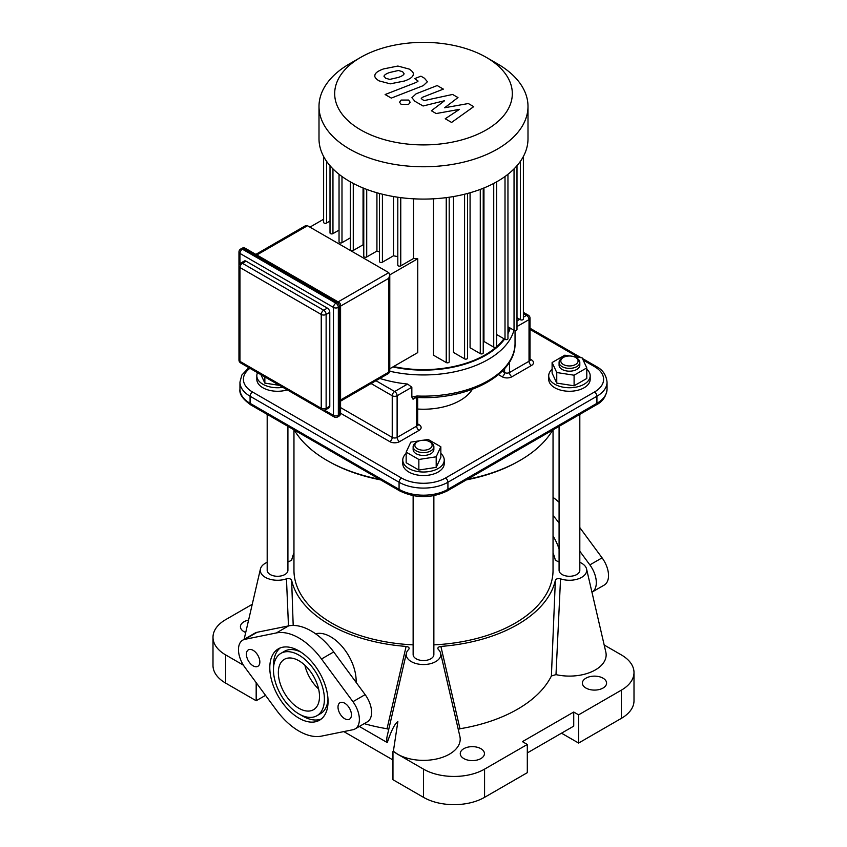 <?xml version="1.0" encoding="UTF-8"?>
<svg xmlns="http://www.w3.org/2000/svg" width="847" height="847" viewBox="0 0 847 847"><rect width="100%" height="100%" fill="white"/><g stroke="black" fill="none" stroke-linecap="round" stroke-linejoin="round"><path stroke-width="1.27" d="M409.143 648.728L408.699 649.416A17.268 9.973 0 0 0 406.38 653.238L387.121 736.371A36.707 21.186 180 0 0 387.28 742.586C391.303 730.559 394.829 723.571 397.857 721.644L393.379 751.278A36.707 21.186 180 0 0 397.55 754.158L393.379 751.278M406.38 653.238A17.268 9.973 0 0 0 423.5 664.535A17.268 9.973 0 0 0 440.62 653.238L459.879 736.371A36.707 21.186 180 0 1 439.762 758.171A36.707 21.186 180 0 1 397.55 754.158L423.5 769.14L423.5 797.345A43.176 24.934 0 0 0 484.569 797.345L527.31 772.665L527.31 744.46L484.569 769.14A43.176 24.934 180 0 1 423.5 769.14M440.62 653.238A17.268 9.973 0 0 0 438.301 649.416C437.306 647.891 438.164 646.896 440.885 646.42L459.974 728.748L458.259 729.383M267.186 562.323A17.268 9.973 -0 0 0 260.431 568.972A17.268 9.973 -0 0 0 268.076 578.628A17.268 9.973 -0 0 0 286.455 578.84L288.478 625.912M586.569 568.972L605.827 652.105A36.707 21.186 180 0 1 555.992 674.625L560.545 578.84A17.268 9.973 0 0 0 578.924 578.628A17.268 9.973 0 0 0 586.569 568.972A17.268 9.973 0 0 0 579.814 562.323M388.741 729.383L387.026 728.748A132.99 76.781 180 0 1 364.221 723.645M408.699 649.416C409.694 647.891 408.836 646.896 406.115 646.42L387.026 728.748M406.115 646.42A132.99 76.781 180 0 1 291.643 580.333C290.828 578.766 289.102 578.268 286.455 578.84M293.189 625.446L291.643 580.333M437.857 648.728L438.301 649.416M604.176 645.001L621.349 654.911A43.176 24.934 180 0 1 634.001 672.539A43.176 24.934 180 0 1 621.349 690.167L578.607 714.847L573.726 712.031L522.43 741.644L527.31 744.46M555.992 674.625L551.397 675.97A132.99 76.781 180 0 1 459.974 728.748M463.807 758.563A12.091 6.977 180 0 1 460.26 753.629A12.091 6.977 180 0 1 472.351 746.652A12.091 6.977 180 0 1 484.442 753.629A12.091 6.977 180 0 1 476.977 760.077A12.091 6.977 180 0 1 463.807 758.563M585.933 688.05A12.091 6.977 180 0 1 582.397 683.116A12.091 6.977 180 0 1 594.488 676.139A12.091 6.977 180 0 1 606.579 683.116A12.091 6.977 180 0 1 599.115 689.564A12.091 6.977 180 0 1 585.933 688.05M287.916 562.027L291.643 560.259A132.99 76.781 180 0 1 293.962 552.911M553.038 552.911A132.99 76.781 180 0 1 555.357 560.259L559.084 562.027M243.438 665.181L225.651 654.911A43.176 24.934 180 0 1 212.999 637.283A43.176 24.934 180 0 1 225.651 619.655L252.247 604.303M245.715 632.487A12.091 6.977 180 0 1 243.968 631.64A12.091 6.977 180 0 1 240.421 626.706A12.091 6.977 180 0 1 248.584 620.11M387.28 742.586L359.34 726.461M560.545 578.84C557.908 578.268 556.172 578.766 555.357 580.333L551.397 675.97M555.357 580.333A132.99 76.781 180 0 1 440.885 646.42M527.31 752.93L573.726 726.133L573.726 712.031M343.797 731.586L392.966 759.981M423.5 797.345L392.966 779.716L392.966 751.511M561.508 733.184L578.607 743.052L578.607 714.847M578.607 743.052L621.349 718.372A43.176 24.934 0 0 0 634.001 700.744L634.001 672.539M212.999 637.283L212.999 665.488A43.176 24.934 0 0 0 225.651 683.116L256.175 700.744L256.175 682.661M318.631 689.034A29.105 16.802 60 0 1 304.867 665.213M256.175 700.744L265.524 695.355M315.592 633.8A36.008 20.794 60 0 1 342.749 647.267A36.008 20.794 60 0 1 356.111 682.375M280.918 653.344A36.008 20.794 60 0 1 316.937 674.127A36.008 20.794 60 0 1 316.937 715.715A36.008 20.794 60 0 1 289.176 706.07A36.008 20.794 60 0 1 273.465 669.829A36.008 20.794 60 0 1 280.918 653.344L284.581 651.227A36.008 20.794 60 0 1 300.823 652.063M327.99 699.124A36.008 20.794 60 0 1 320.6 713.598L316.937 715.715M273.528 667.817A41.196 23.78 60 0 1 273.465 665.594A41.196 23.78 60 0 1 280.241 647.934M321.278 719.008A41.196 23.78 60 0 1 300.696 714.879M269.801 667.711A41.196 23.78 -120 0 0 287.779 709.172A41.196 23.78 -120 0 0 319.52 720.204A41.196 23.78 -120 0 0 319.52 672.634A41.196 23.78 -120 0 0 278.324 648.855A41.196 23.78 -120 0 0 269.801 667.711M321.5 736.117L352.934 729.733A20.73 11.964 -120 0 0 355.084 728.918A20.73 11.964 -120 0 0 352.934 701.687L321.5 658.998A56.993 32.906 -120 0 0 276.355 632.942L244.921 639.326A20.73 11.964 -120 0 0 242.761 640.141A20.73 11.964 -120 0 0 244.921 667.372L276.355 710.051A56.993 32.906 -120 0 0 321.5 736.117M338.006 707.097A9.497 5.484 -120 0 0 342.156 716.647A9.497 5.484 -120 0 0 349.472 719.198A9.497 5.484 -120 0 0 349.472 708.23A9.497 5.484 -120 0 0 339.975 702.745A9.497 5.484 -120 0 0 338.006 707.097M246.413 654.212A9.497 5.484 -120 0 0 250.553 663.773A9.497 5.484 -120 0 0 257.88 666.314A9.497 5.484 -120 0 0 257.88 655.345A9.497 5.484 -120 0 0 248.372 649.861A9.497 5.484 -120 0 0 246.413 654.212M278.345 672.645A29.105 16.802 -120 0 0 291.05 701.93A29.105 16.802 -120 0 0 313.475 709.733A29.105 16.802 -120 0 0 313.475 676.128A29.105 16.802 -120 0 0 284.37 659.326A29.105 16.802 -120 0 0 278.345 672.645M242.761 640.141L254.979 633.09A20.73 11.964 60 0 1 257.128 632.275L288.573 625.891A56.993 32.906 60 0 1 333.707 651.946L365.142 694.635A20.73 11.964 60 0 1 367.302 721.866L355.084 728.918M553.038 535.95A36.008 20.794 60 0 1 559.084 549.089M559.084 502.271A56.993 32.906 -120 0 0 553.038 497.369M579.814 551.238L589.872 564.896A20.73 11.964 60 0 1 592.021 592.127L604.239 585.076A20.73 11.964 -120 0 0 602.079 557.845L579.814 527.607M553.038 515.558A56.993 32.906 60 0 1 558.427 522.207L559.084 523.097M468.327 103.535L444.611 107.77L457.983 97.564L452.584 94.451L424.188 100.592L422.272 99.491L421.245 98.39L422.738 97.183L443.373 89.115L437.2 85.547L416.089 93.816L411.917 97.733L414.914 101.28L423.098 105.991L444.559 100.729L431.388 110.766L436.205 113.551L459.498 109.348L445.226 118.76L451.589 122.434L473.717 106.648L468.327 103.535M384.03 76.082L385.618 78.263L389.768 79.396L398.334 77.437C401.669 76.294 403.585 75.087 404.114 73.805L402.569 71.656L398.365 70.492L389.747 72.482C386.433 73.604 384.527 74.811 384.03 76.082L383.998 76.325M413.209 74.896C413.908 73.202 412.563 71.254 409.196 69.073L397.878 66.045L383.575 68.914C378.302 70.799 375.422 72.821 374.925 74.991C374.247 76.706 375.602 78.655 378.98 80.846L390.245 83.842L404.506 80.994C409.821 79.099 412.722 77.066 413.209 74.896L413.304 74.102M374.925 74.991L374.829 75.764M391.293 98.093L423.214 85.663L427.417 81.736L424.442 78.21L420.938 76.177L414.702 78.612L418.09 81.079L416.586 82.275L385.12 94.525L391.293 98.093M408.603 100.052L401.118 100.052L399.572 102.212L401.118 104.372L408.603 104.372L410.16 102.212L408.603 100.052M240.686 263.131A3.452 3.452 0 0 0 238.96 266.117A3.452 1.99 0 0 0 239.966 267.536A3.452 1.99 -60 0 1 242.411 263.301A3.452 1.99 -120 0 0 240.686 263.131L244.349 261.014A3.452 1.99 60 0 1 246.075 261.183L327.355 308.107A3.452 1.99 60 0 1 329.79 312.342L329.79 406.2A3.452 1.99 60 0 1 329.081 407.778L325.417 409.895A3.452 1.99 -120 0 0 326.127 408.307A3.452 1.99 180 0 1 321.246 408.307A3.452 1.99 120 0 0 321.966 409.895A3.452 3.452 0 0 0 325.417 409.895M340.579 306.116L388.773 278.292L389.779 274.883L388.773 272.649L307.493 225.726L305.047 225.969L255.847 254.375M397.804 197.235L397.804 265.164A1.726 0.995 0 0 0 398.873 266.085A1.726 0.995 0 0 0 400.758 265.873L413.495 258.526A87.22 50.354 0 0 0 417.74 258.748L417.74 352.596L389.779 368.741M323.618 219.235L309.938 227.134M417.74 258.748L389.779 274.883L389.779 370.732A3.452 1.99 180 0 1 388.773 372.14A3.452 1.99 60 0 1 388.053 373.728A3.452 3.452 0 0 0 389.779 370.732M379.477 193.476L379.477 261.469A1.726 0.995 0 0 0 380.536 262.401A1.726 0.995 0 0 0 382.421 262.178L393.506 255.783A87.22 50.354 0 0 0 397.804 256.62M363.765 188.256L363.765 256.26A1.726 0.995 0 0 0 364.835 257.181A1.726 0.995 0 0 0 366.719 256.969L376.926 251.072A87.22 50.354 0 0 0 379.477 251.972M350.33 181.83L350.33 249.749A1.726 0.995 0 0 0 351.389 250.67A1.726 0.995 0 0 0 353.273 250.447L363.056 244.804A87.22 50.354 0 0 0 363.765 245.196M339.044 174.281L339.044 241.988A1.726 0.995 0 0 0 340.102 242.909A1.726 0.995 0 0 0 341.987 242.687L350.33 237.869M330.012 165.705L330.012 232.914A1.726 0.995 0 0 0 331.082 233.836A1.726 0.995 0 0 0 332.956 233.624L339.044 230.109M323.618 156.483L323.618 222.327A1.726 0.995 0 0 0 324.676 223.248A1.726 0.995 0 0 0 326.561 223.036L330.012 221.046M413.495 258.526L413.495 198.812M363.056 244.804L363.056 187.97M376.926 251.072L376.926 192.767M393.548 366.571A87.22 50.354 0 0 0 496.173 347.122M496.554 346.783A87.22 50.354 0 0 0 503.944 338.747M507.956 331.844A87.22 50.354 0 0 0 509.502 327.673M483.944 187.97L483.944 341.479L493.727 347.122A1.726 0.995 0 0 0 495.611 347.344A1.726 0.995 0 0 0 496.67 346.423L496.67 181.83M470.074 192.767L470.074 347.746L480.281 353.644A1.726 0.995 180 0 0 482.165 353.855A1.726 0.995 180 0 0 483.235 352.934L483.235 188.256M453.494 196.546L453.494 352.458L464.58 358.853A1.726 0.995 180 0 0 466.464 359.064A1.726 0.995 180 0 0 467.523 358.143L467.523 193.476M433.505 198.812L433.505 355.2L446.242 362.548A1.726 0.995 180 0 0 448.127 362.76A1.726 0.995 180 0 0 449.196 361.838L449.196 197.235M393.506 255.783L393.506 196.546M496.67 334.544L505.013 339.361A1.726 0.995 0 0 0 506.898 339.583A1.726 0.995 0 0 0 507.956 338.652L507.956 174.281M507.956 326.783L514.044 330.298A1.726 0.995 0 0 0 515.918 330.51A1.726 0.995 0 0 0 516.988 329.589L516.988 165.705M516.988 317.72L520.439 319.711A1.726 0.995 0 0 0 522.324 319.922A1.726 0.995 0 0 0 523.382 319.001L523.382 156.483M360.695 57.374L349.61 63.769A104.499 60.328 0 0 0 319.001 106.426L319.001 138.76A104.499 60.328 0 0 0 349.61 181.417A104.499 60.328 0 0 0 463.489 194.492A104.499 60.328 0 0 0 527.999 138.76L527.999 106.426A104.499 60.328 0 0 0 497.39 63.769L486.305 57.374A88.819 51.275 180 0 1 486.305 129.887A88.819 51.275 180 0 1 360.695 129.887A88.819 51.275 180 0 1 360.695 57.374A88.819 51.275 180 0 1 486.305 57.374M319.001 106.426A104.499 60.328 0 0 0 349.61 149.093A104.499 60.328 0 0 0 463.489 162.169A104.499 60.328 0 0 0 527.999 106.426M379.731 479.349A136.452 78.782 180 0 1 327.016 460.44L328.234 461.139A134.726 77.776 0 0 0 380.663 479.889M466.337 479.889A134.726 77.776 0 0 0 518.766 461.139L519.984 460.44A136.452 78.782 180 0 1 467.269 479.349M552.742 430.001A136.452 78.782 180 0 1 519.984 460.44M327.016 460.44A136.452 78.782 180 0 1 294.258 430.001M411.843 397.095L413.061 399.244L414.225 397.984L417.073 397.465L416.978 396.004L411.843 397.095L411.843 387.248L407.608 384.051A91.54 52.853 180 0 1 379.848 378.461M472.34 389.302A51.815 29.92 180 0 1 417.677 409.037M563.34 364.496A8.639 4.987 180 0 1 563.34 357.445A8.639 4.987 180 0 1 575.558 357.445A8.639 4.987 180 0 1 575.558 364.496A8.639 4.987 180 0 1 563.34 364.496M563.34 357.445L562.122 358.154A10.365 5.982 0 0 0 559.084 362.378A10.365 5.982 0 0 0 562.122 366.613A10.365 5.982 0 0 0 573.419 367.916A10.365 5.982 0 0 0 579.814 362.378A10.365 5.982 0 0 0 576.775 358.154L575.558 357.445M579.814 362.378L579.814 365.205A10.365 5.982 180 0 1 573.419 370.732A10.365 5.982 180 0 1 562.122 369.43A10.365 5.982 180 0 1 559.084 365.205L559.084 362.378M573.281 356.502L582.143 357.879L586.791 367.884L586.791 378.461L574.097 385.787L574.097 375.21L556.754 372.532L552.106 362.527L564.801 355.189L569.999 355.994M574.097 385.787L556.754 383.109L556.754 372.532M556.754 383.109L552.106 373.103L552.106 362.527M586.791 367.884L574.097 375.21M586.791 369.228A20.73 11.964 180 0 1 590.179 375.782L590.179 379.308A20.73 11.964 180 0 1 577.379 390.361A20.73 11.964 180 0 1 554.796 387.767A20.73 11.964 180 0 1 548.718 379.308L548.718 375.782A20.73 11.964 180 0 1 552.106 369.228M590.179 375.782A20.73 11.964 180 0 1 577.379 386.835A20.73 11.964 180 0 1 554.796 384.242A20.73 11.964 180 0 1 548.718 375.782M559.084 426.337L559.084 570.296A10.365 5.982 0 0 0 562.122 574.531A10.365 5.982 0 0 0 573.419 575.822A10.365 5.982 0 0 0 579.814 570.296L579.814 414.374M287.281 389.874A20.73 11.964 180 0 1 256.821 379.308L256.821 375.782A20.73 11.964 180 0 1 257.53 372.691M279.489 385.374L264.857 383.109L264.857 376.926M264.857 383.109L260.94 374.66M282.898 387.344A20.73 11.964 180 0 1 256.821 375.782M267.186 414.374L267.186 570.296A10.365 5.982 0 0 0 270.225 574.531A10.365 5.982 0 0 0 281.522 575.822A10.365 5.982 0 0 0 287.916 570.296L287.916 426.337M440.842 453.484A20.73 11.964 180 0 1 444.23 460.048L444.23 463.574A20.73 11.964 180 0 1 423.5 475.538A20.73 11.964 180 0 1 402.77 463.574L402.77 460.048A20.73 11.964 180 0 1 406.158 453.484M416.173 442.42L417.391 441.711A8.639 4.987 180 0 1 429.609 441.711A8.639 4.987 180 0 1 429.609 448.762A8.639 4.987 180 0 1 417.391 448.762A8.639 4.987 180 0 1 417.391 441.711L416.173 442.42A10.365 5.982 0 0 0 413.135 446.644A10.365 5.982 0 0 0 423.5 452.626A10.365 5.982 0 0 0 433.865 446.644A10.365 5.982 0 0 0 430.827 442.42L429.609 441.711M433.865 446.644L433.865 449.471A10.365 5.982 180 0 1 423.5 455.453A10.365 5.982 180 0 1 413.135 449.471L413.135 446.644M422.949 440.26L428.148 439.455L440.842 446.782L440.842 457.359L436.194 467.375L418.852 470.053L406.158 462.727L406.158 452.15L410.806 442.134L419.667 440.768M440.842 446.782L436.194 456.798L418.852 459.476L406.158 452.15M436.194 467.375L436.194 456.798M418.852 470.053L418.852 459.476M444.23 460.048A20.73 11.964 180 0 1 423.5 472.012A20.73 11.964 180 0 1 402.77 460.048M413.135 495.686L413.135 654.562A10.365 5.982 0 0 0 416.173 658.797A10.365 5.982 0 0 0 427.47 660.088A10.365 5.982 0 0 0 433.865 654.562L433.865 495.686M293.962 429.831L293.962 570.296A129.538 74.79 0 0 0 331.897 623.18A129.538 74.79 0 0 0 413.135 644.853M433.865 644.853A129.538 74.79 0 0 0 553.038 570.296L553.038 429.831M621.349 690.167L621.349 718.372M484.569 797.345L484.569 769.14M225.651 683.116L225.651 654.911M244.921 639.326L257.128 632.275M276.355 632.942L288.573 625.891M321.5 658.998L333.707 651.946M352.934 701.687L365.142 694.635M559.084 521.826L558.427 522.207M602.079 557.845L589.872 564.896M327.355 308.107L323.692 310.224A3.452 1.99 120 0 0 321.246 314.459A3.452 1.99 0 0 0 326.127 314.459A3.452 1.99 -120 0 0 323.692 310.224L242.411 263.301L246.075 261.183M321.966 409.895L240.686 362.971A3.452 1.99 -60 0 1 239.966 361.383A3.452 1.99 180 0 1 238.96 359.975L238.96 359.975A3.452 3.452 0 0 0 240.686 362.971A3.452 1.99 -60 0 1 240.664 362.961M321.246 408.307L239.966 361.383L239.966 267.536L321.246 314.459L321.246 408.307M329.79 406.2L326.127 408.307L326.127 314.459L329.79 312.342M243.629 248.489A3.452 1.99 -60 0 1 245.355 248.319A3.452 3.452 0 0 0 241.903 248.319A3.452 1.99 60 0 1 243.629 248.489L337.127 302.474A3.452 1.99 60 0 1 339.562 306.699A3.452 1.99 -0 0 0 340.579 305.291A3.452 3.452 0 0 0 338.853 302.305A3.452 1.99 120 0 0 337.127 302.474L335.899 303.173A3.452 1.99 120 0 0 333.453 307.408A3.452 1.99 -0 0 0 338.345 307.408A3.452 1.99 -120 0 0 335.899 303.173L242.411 249.198A3.452 1.99 -120 0 0 240.686 249.029A3.452 3.452 0 0 0 238.96 252.014A3.452 1.99 -0 0 0 239.966 253.433A3.452 1.99 -60 0 1 242.411 249.198L243.629 248.489M340.579 305.291L340.579 413.251A3.452 1.99 180 0 1 339.562 414.659A3.452 1.99 60 0 1 338.853 416.237A3.452 3.452 0 0 0 340.579 413.251L389.789 441.636A6.914 3.991 0 0 0 399.562 441.636L419.106 430.361A6.914 3.991 0 0 0 419.106 424.718L417.677 423.892M338.345 415.358A3.452 1.99 180 0 1 333.453 415.358A3.452 1.99 120 0 0 334.173 416.946A3.452 3.452 0 0 0 337.625 416.946A3.452 1.99 -120 0 0 338.345 415.358L338.345 307.408L339.562 306.699L339.562 414.659L338.345 415.358M239.966 264.709L239.966 253.433L333.453 307.408L333.453 415.358L324.581 410.234M388.773 272.649L338.133 301.881M256.853 254.958L307.493 225.726M388.773 278.292L388.773 372.14L340.579 399.975M400.758 197.647L400.758 265.873M326.561 161.29L326.561 223.036M493.727 183.439L493.727 347.122M446.242 197.647L446.242 362.548M464.58 194.228L464.58 358.853M480.281 189.4L480.281 353.644M353.273 183.439L353.273 250.447M366.719 189.4L366.719 256.969M382.421 194.228L382.421 262.178M505.013 176.504L505.013 339.361M514.044 168.881L514.044 330.298M520.439 161.29L520.439 319.711M341.987 176.504L341.987 242.687M332.956 168.881L332.956 233.624M510.243 328.107A88.088 50.852 180 0 1 507.956 333.707M504.6 339.128A88.088 50.852 180 0 1 392.87 366.952M389.747 371.219A91.54 52.853 0 0 0 513.949 330.245M515.04 330.584L515.04 343.289A91.54 52.853 180 0 1 416.978 396.004M413.061 399.244L416.099 397.487M531.461 365.491A3.452 1.99 60 0 1 529.026 361.256L509.481 372.542A3.452 1.99 -120 0 0 511.927 376.767L531.461 365.491A6.914 3.991 0 0 0 531.461 359.848L530.031 359.022M529.735 360.017L530.031 359.848A3.452 1.99 180 0 1 529.026 361.256L529.026 319.594A3.452 1.99 0 0 0 530.031 318.186A3.452 3.452 0 0 0 528.306 315.19A3.452 1.99 120 0 0 526.58 315.37A3.452 1.99 60 0 1 529.026 319.594L516.988 326.54M530.074 360.144A3.452 1.99 120 0 0 531.461 359.848M523.382 313.517L526.58 315.37L523.382 317.212M519.751 319.308L516.988 320.907M498.449 374.628L502.155 376.767A6.914 3.991 0 0 0 511.927 376.767M502.155 376.767A3.452 1.99 120 0 0 504.6 372.542L502.218 371.166M509.481 362.071L509.481 372.542A3.452 1.99 180 0 1 504.6 372.542L504.6 368.646M583.159 360.081L594.488 366.613A31.085 17.946 180 0 1 594.488 392.002L445.48 478.026A31.085 17.946 180 0 1 401.52 478.026L252.512 392.002A31.085 17.946 180 0 1 249.929 368.307M530.031 329.409L578.332 357.286M419.106 430.361A3.452 1.99 60 0 1 416.66 426.126L397.116 437.412A3.452 1.99 -120 0 0 399.562 441.636M417.38 424.887L417.677 424.718A3.452 1.99 180 0 1 416.66 426.126L416.66 397.465M417.709 425.014A3.452 1.99 120 0 0 419.106 424.718M389.789 441.636A3.452 1.99 120 0 0 392.235 437.412L340.579 407.587M411.843 387.248L397.116 395.75L397.116 437.412A3.452 1.99 180 0 1 392.235 437.412L392.235 395.75A3.452 1.99 0 0 0 397.116 395.75A3.452 1.99 -120 0 0 394.681 391.515A3.452 1.99 120 0 0 392.235 395.75L371.071 383.532M407.608 384.051L394.681 391.515L375.962 380.716M596.214 404.908C602.609 401.7 606.219 396.47 607.045 389.218A34.547 19.947 180 0 1 596.923 403.32A3.452 1.99 60 0 1 596.214 404.908L447.216 490.932A3.452 1.99 60 0 0 447.925 489.344A34.547 19.947 180 0 1 399.075 489.344A3.452 1.99 120 0 0 399.784 490.932C415.591 498.512 431.409 498.512 447.216 490.932M594.488 392.002A3.452 1.99 60 0 1 596.923 396.227L596.923 403.32L447.925 489.344L447.925 482.25L596.923 396.227A34.547 19.947 0 0 0 607.045 382.124C606.219 374.882 602.609 369.652 596.214 366.444A3.452 1.99 -60 0 0 594.488 366.613M401.52 478.026A3.452 1.99 -60 0 0 399.075 482.25L399.075 489.344L250.077 403.32A3.452 1.99 120 0 0 250.786 404.908C242.75 399.159 239.14 393.929 239.955 389.218L239.955 382.124A34.547 19.947 0 0 0 250.077 396.227L399.075 482.25A34.547 19.947 0 0 0 447.925 482.25A3.452 1.99 60 0 0 445.48 478.026M252.512 392.002A3.452 1.99 -60 0 0 250.077 396.227L250.077 403.32A34.547 19.947 180 0 1 239.955 389.218M260.431 568.972L244.127 639.347M334.173 416.946L240.686 362.971A3.452 3.452 0 0 1 238.96 359.975L238.96 252.014M338.853 416.237L337.625 416.946M241.903 248.319L240.686 249.029M338.853 302.305L245.355 248.319M340.579 401.139L388.053 373.728M515.04 343.289C516.014 374.988 467.502 400.25 417.073 397.465M530.031 359.848L530.031 318.186M523.382 312.352L528.306 315.19M417.677 424.718L417.677 397.487M399.784 490.932L250.786 404.908M607.045 389.218L607.045 382.124M530.031 328.234L581.095 357.709M582.418 358.482L596.214 366.444M248.827 367.672L241.819 375.062L239.955 382.124"/></g></svg>
